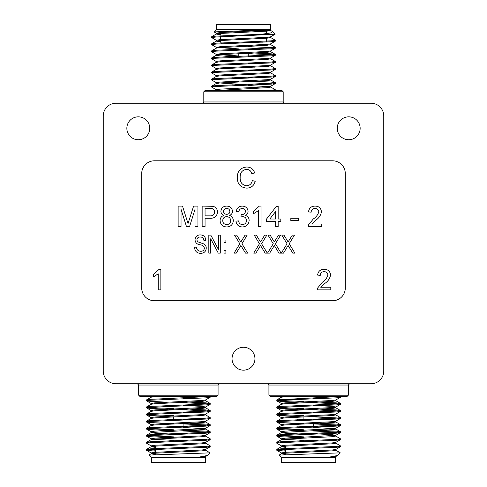<?xml version="1.0" encoding="UTF-8"?>
<svg xmlns="http://www.w3.org/2000/svg" width="487" height="487" viewBox="0 0 487 487"><rect width="100%" height="100%" fill="white"/><g stroke="black" fill="none" stroke-linecap="round" stroke-linejoin="round"><path stroke-width="0.73" d="M138.679 395.213L218.079 395.213L216.806 396.485L139.952 396.485L138.679 395.213L138.679 385.034L137.407 383.762M276.555 396.485L347.048 396.485L270.194 396.485L268.921 395.213L268.921 385.034L267.649 383.762M283.197 91.787L203.803 91.787L205.076 90.515L281.924 90.515L283.197 91.787L283.197 101.966L284.469 103.238M261.452 34.273L270.614 32.976L272.732 31.698L275.179 34.145L274.826 34.273L261.452 34.273L215.954 36.129L211.754 36.647L214.012 37.164M268.733 37.164L270.644 37.517L275.307 40.257L271.046 40.841L215.954 43.203L211.754 43.714L214.012 44.232M248.206 45.711L254.871 45.961M270.644 44.585L275.307 47.324L271.046 47.915L215.954 50.271L211.754 50.782L214.012 51.299M254.871 53.028L271.046 53.801L275.307 54.392L271.046 54.982L215.954 57.338L211.754 57.85L214.012 58.367M270.644 58.72L275.307 61.459L271.046 62.05L215.954 64.406L211.754 64.923L214.012 65.435M248.206 66.92L254.871 67.163M268.733 65.435L270.644 65.794L275.307 68.527L271.046 69.117L215.954 71.473L211.754 71.991L214.012 72.508M270.644 72.861L275.307 75.601L271.046 76.185L215.954 78.547L211.754 79.058L214.012 79.576M248.206 81.055L271.046 82.078L275.307 82.668L271.046 83.259L215.954 85.615L211.754 86.126L214.012 86.643M270.644 86.996L275.307 89.736L267.826 90.515M274.826 34.273L215.954 37.012L211.693 37.602L216.356 40.342M272.988 40.695L275.246 41.212L271.046 41.73L215.954 44.086L211.693 44.67L216.356 47.409L238.794 48.907M248.206 46.6L271.046 47.616L275.246 48.28L271.046 48.797L215.954 51.153L211.693 51.744L216.356 54.483L238.794 55.975M248.206 53.667L271.046 54.684L275.246 55.354L271.046 55.865L215.954 58.221L211.693 58.811L216.356 61.551M272.988 61.904L275.246 62.421L271.046 62.933L215.954 65.288L211.693 65.879L216.356 68.618L218.267 68.971M272.988 68.971L275.246 69.489L271.046 70L215.954 72.356L211.693 72.947L216.356 75.686M272.988 76.039L275.246 76.556L271.046 77.074L215.954 79.43L211.693 80.014L216.356 82.753L238.794 84.251M232.129 81.378L238.794 81.627M272.988 83.107L275.246 83.624L271.046 84.141L215.954 86.497L211.693 87.088L216.356 89.821M272.988 90.18L275.179 90.515M270.711 29.683L214.061 31.905L216.526 29.439L270.717 29.683L270.717 30.535L267.071 31.125L219.929 33.481L216.283 34.072L220.599 34.705M270.644 37.517L267.071 38.193L219.929 40.549L216.283 41.139L220.599 41.779M270.717 43.787L270.717 44.67L267.071 45.261L219.929 47.616L216.356 48.122L211.754 50.782M232.129 49.491L238.794 49.79M270.717 50.855L270.717 51.744L267.071 52.328L219.929 54.684L216.356 55.189L211.754 57.85M275.246 48.28L270.644 50.946L267.071 51.445L219.929 53.801L216.283 54.392L216.283 55.274L219.929 55.865L238.794 56.857M270.717 57.929L270.717 58.811L267.071 59.402L219.929 61.758L216.283 62.342L216.283 61.459L219.929 60.875L267.071 58.513L270.644 58.014L275.246 55.354M232.129 63.633L238.794 63.925M270.717 64.996L270.717 65.879L267.071 66.469L219.929 68.825L216.356 69.324L211.754 71.991M232.129 70.7L238.794 70.992M270.717 72.064L270.717 72.947L267.071 73.537L219.929 75.893L216.356 76.392L211.754 79.058M232.129 77.768L238.794 78.066M268.733 79.576L270.717 80.014L267.071 80.605L219.929 82.96L216.283 83.551L216.356 82.753M232.129 84.835L238.794 85.134M248.206 85.505L268.733 86.643M270.717 86.199L270.717 87.088L267.071 87.672L216.392 90.515M272.732 31.698L270.644 30.45M270.182 30.766L267.144 30.237M270.681 29.719L267.071 30.243L219.929 32.599L216.283 33.183L220.599 33.822M275.161 34.193L270.644 36.811L267.071 37.31L219.929 39.666L216.283 40.257L216.283 41.139M218.267 40.695L220.599 40.89M275.246 41.212L270.644 43.879L267.071 44.378L219.929 46.734L216.356 47.409M248.206 49.278L254.871 49.571M248.206 56.346L254.871 56.638M248.206 63.413L254.871 63.706M275.246 62.421L270.644 65.081L267.071 65.587L219.929 67.943L216.356 68.618M248.206 70.481L254.871 70.779M275.246 69.489L270.644 72.155L267.071 72.654L219.929 75.01L216.283 75.601L216.283 76.483M248.206 77.549L254.871 77.847M275.246 76.556L270.644 79.223L267.071 79.722L219.929 82.078L216.283 82.668M248.206 84.622L254.871 84.915M275.246 83.624L270.644 86.29L267.071 86.789L219.929 89.145L216.283 89.736L216.283 90.619M214.061 31.905L216.356 33.274M270.474 29.439L270.474 24.35L216.526 24.35L216.526 29.439M262.852 42.162L239.257 42.162M266.401 41.992L266.401 38.242M266.401 34.924L266.401 34.273M266.401 33.664L266.401 31.174M248.206 85.158L248.206 84.275M248.206 78.09L248.206 77.208M248.206 71.023L248.206 70.14M248.206 63.955L248.206 63.073M248.206 56.888L248.206 52.438M248.206 49.814L248.206 48.931M285.717 451.132L276.878 450.353L281.072 449.69L336.17 447.334L340.364 446.822L338.112 446.305M281.48 445.952L276.811 443.213L281.072 442.622L336.17 440.266L340.364 439.749L338.112 439.237M303.912 437.752L281.072 436.729L276.811 436.145L281.072 435.555L336.17 433.199L340.364 432.681L336.17 432.018L313.33 430.995M303.912 430.685L281.072 429.662L276.811 429.071L281.072 428.487L336.17 426.125L340.364 425.614L336.17 424.95L313.33 423.927M303.912 423.617L281.072 422.594L276.811 422.004L281.072 421.413L336.17 419.057L340.364 418.546L336.17 417.883L313.33 416.86M297.253 416.3L281.072 415.527L276.811 414.936L281.072 414.346L336.17 411.99L340.364 411.478L336.17 410.815L313.33 409.792M303.912 409.476L281.072 408.453L276.811 407.869L281.072 407.278L336.17 404.922L340.364 404.405L336.17 403.741L313.33 402.725M297.253 402.165L281.072 401.385L276.811 400.801L281.072 400.211L336.17 397.855L340.364 397.337L338.112 396.82M285.717 450.25L276.811 449.398L281.072 448.807L336.17 446.451L340.431 445.861L335.762 443.121M279.136 442.768L276.878 442.251L281.072 441.739L336.17 439.384L340.431 438.793L335.762 436.054L333.857 435.701M303.912 436.869L281.072 435.847L276.878 435.183L281.072 434.672L336.17 432.316L340.431 431.726L336.17 431.135L313.33 430.112M303.912 429.802L281.072 428.779L276.878 428.116L281.072 427.598L336.17 425.242L340.431 424.658L336.17 424.067L319.989 423.294M279.136 421.565L276.878 421.048L281.072 420.531L336.17 418.175L340.431 417.584L335.762 414.845M303.912 415.661L281.072 414.644L276.878 413.974L281.072 413.463L336.17 411.107L340.431 410.517L336.17 409.926L319.989 409.153M303.912 408.593L281.072 407.57L276.878 406.907L281.072 406.395L336.17 404.04L340.431 403.449L336.17 402.859L313.33 401.842M303.912 401.525L281.072 400.503L276.878 399.839L340.303 396.485M328.226 457.317L335.762 456.55L337.588 455.497L328.226 457.317L335.829 457.317M285.717 453.567L281.401 452.928L285.047 452.344L332.195 449.988L335.762 449.483L340.364 446.822M285.717 446.5L283.391 446.305M285.717 447.383L281.401 446.743L281.401 445.861L285.047 445.27L332.195 442.914L335.762 442.415L340.364 439.749M319.989 441.039L313.33 440.747M303.912 440.376L285.047 439.384L281.401 438.793L285.047 438.203L335.762 435.348L332.195 434.672L313.33 433.68M283.391 432.164L281.401 431.726L285.047 431.135L332.195 428.779L335.762 428.28L340.364 425.614M319.989 426.904L313.33 426.606M281.401 425.541L281.401 424.658L285.047 424.067L332.195 421.712L335.762 421.206L340.364 418.546M319.989 419.837L313.33 419.538M283.391 418.029L281.401 417.584L285.047 417L332.195 414.644L335.762 414.139L340.364 411.478M319.989 412.763L313.33 412.471M281.401 411.399L281.401 410.517L285.047 409.926L332.195 407.57L335.762 407.071L340.364 404.405M276.878 413.974L281.48 411.314L285.047 410.815L332.195 408.453L335.841 407.869L335.841 406.986L332.195 406.395L313.33 405.403M283.391 403.893L281.401 403.449L285.047 402.859L332.195 400.503L335.762 400.004L340.364 397.337M319.989 398.628L313.33 398.336M281.65 457.561L281.65 462.65L335.598 462.65L335.598 457.561L281.65 457.561L279.185 455.095L340.297 452.855L337.588 455.497M285.717 454.45L281.401 453.817L285.047 453.227L332.195 450.871L335.841 450.28L333.857 449.836M276.878 449.318L281.48 446.658L285.047 446.159L332.195 443.797L335.841 443.213L335.841 442.33M303.912 441.259L297.253 440.966M276.878 442.251L281.48 439.591L285.047 439.085L332.195 436.729L335.762 436.054M303.912 434.191L285.047 433.199L281.48 432.517L332.195 429.662L335.841 429.071L335.841 428.189M333.857 428.633L313.33 427.489M303.912 427.123L297.253 426.825M276.878 428.116L281.48 425.449L285.047 424.95L332.195 422.594L335.841 422.004L333.857 421.565M303.912 420.05L297.253 419.757M276.878 421.048L281.48 418.382L285.047 417.883L332.195 415.527L335.841 414.936L335.841 414.053M303.912 412.982L297.253 412.69M335.841 407.869L333.857 407.424M303.912 405.914L297.253 405.622M276.878 406.907L281.48 404.247L285.047 403.741L332.195 401.385L335.841 400.801L335.841 399.912M303.912 398.847L297.253 398.549M276.878 399.839L281.48 397.179L287.811 396.485M340.297 452.855L335.762 450.189M331.525 446.713L331.525 447.596M313.33 397.989L313.33 398.871M313.33 405.056L313.33 405.945M313.33 412.13L313.33 413.013M313.33 419.197L313.33 420.08M313.33 423.587L313.33 427.148M313.33 433.333L313.33 434.215M313.33 436.839L313.33 437.722M313.33 440.4L313.33 441.289M155.475 451.132L146.636 450.353L150.83 449.69L205.928 447.334L210.122 446.822L207.864 446.305M151.238 445.952L146.569 443.213L150.83 442.622L205.928 440.266L210.122 439.749L207.864 439.237M173.67 437.752L150.83 436.729L146.569 436.145L150.83 435.555L205.928 433.199L210.122 432.681L205.928 432.018L183.088 430.995M173.67 430.685L150.83 429.662L146.569 429.071L150.83 428.487L205.928 426.125L210.122 425.614L205.928 424.95L183.088 423.927M173.67 423.617L150.83 422.594L146.569 422.004L150.83 421.413L205.928 419.057L210.122 418.546L207.864 418.029M167.011 416.3L150.83 415.527L146.569 414.936L150.83 414.346L205.928 411.99L210.122 411.478L205.928 410.815L183.088 409.792M173.67 409.476L150.83 408.453L146.569 407.869L150.83 407.278L205.928 404.922L210.122 404.405L205.928 403.741L183.088 402.725M167.011 402.165L150.83 401.385L146.569 400.801L150.83 400.211L205.928 397.855L210.122 397.337L207.864 396.82M155.475 450.25L146.569 449.398L150.83 448.807L205.928 446.451L210.189 445.861L205.52 443.121M148.888 442.768L146.636 442.251L150.83 441.739L205.928 439.384L210.189 438.793L205.52 436.054L203.609 435.701M173.67 436.869L150.83 435.847L146.636 435.183L150.83 434.672L205.928 432.316L210.189 431.726L205.928 431.135L183.088 430.112M173.67 429.802L150.83 428.779L146.636 428.116L150.83 427.598L205.928 425.242L210.189 424.658L205.928 424.067L189.747 423.294M148.888 421.565L146.636 421.048L150.83 420.531L205.928 418.175L210.189 417.584L205.52 414.845M173.67 415.661L150.83 414.644L146.636 413.974L150.83 413.463L205.928 411.107L210.189 410.517L205.928 409.926L189.747 409.153M173.67 408.593L150.83 407.57L146.636 406.907L150.83 406.395L205.928 404.04L210.189 403.449L205.928 402.859L183.088 401.842M148.888 400.357L146.636 399.839L150.83 399.328L210.061 396.485M197.984 457.317L205.52 456.55L207.346 455.497L197.984 457.317L205.587 457.317M155.475 453.567L151.159 452.928L154.805 452.344L201.953 449.988L205.52 449.483L210.122 446.822M155.475 446.5L153.143 446.305M155.475 447.383L151.159 446.743L151.159 445.861L154.805 445.27L201.953 442.914L205.52 442.415L210.122 439.749M189.747 441.039L183.088 440.747M173.67 440.376L154.805 439.384L151.159 438.793L154.805 438.203L201.953 435.847L205.599 435.256L205.52 436.054M189.747 433.972L183.088 433.68M153.143 432.164L151.159 431.726L154.805 431.135L201.953 428.779L205.52 428.28L210.122 425.614M189.747 426.904L183.088 426.606M151.159 425.541L151.159 424.658L154.805 424.067L201.953 421.712L205.52 421.206L210.122 418.546M189.747 419.837L183.088 419.538M153.143 418.029L151.159 417.584L154.805 417L201.953 414.644L205.52 414.139L210.122 411.478M189.747 412.763L183.088 412.471M151.159 411.399L151.159 410.517L154.805 409.926L201.953 407.57L205.52 407.071L210.122 404.405M146.636 413.974L151.238 411.314L154.805 410.815L201.953 408.453L205.599 407.869L205.599 406.986L201.953 406.395L183.088 405.403M153.143 403.893L151.159 403.449L154.805 402.859L201.953 400.503L205.52 400.004L210.122 397.337M189.747 398.628L183.088 398.336M151.402 457.561L151.402 462.65L205.35 462.65L205.35 457.561L151.402 457.561L148.937 455.095L210.049 452.855L207.346 455.497M155.475 454.45L151.159 453.817L154.805 453.227L201.953 450.871L205.599 450.28L203.609 449.836M146.636 449.318L151.238 446.658L154.805 446.159L201.953 443.797L205.599 443.213L205.599 442.33M173.67 441.259L167.011 440.966M146.636 442.251L151.238 439.591L154.805 439.085L201.953 436.729L205.599 436.145M173.67 434.191L154.805 433.199L151.238 432.517L201.953 429.662L205.599 429.071L205.599 428.189M203.609 428.633L183.088 427.489M173.67 427.123L167.011 426.825M146.636 428.116L151.238 425.449L154.805 424.95L201.953 422.594L205.599 422.004L203.609 421.565M173.67 420.05L167.011 419.757M146.636 421.048L151.238 418.382L154.805 417.883L201.953 415.527L205.599 414.936L205.599 414.053M173.67 412.982L167.011 412.69M205.599 407.869L203.609 407.424M173.67 405.914L167.011 405.622M146.636 406.907L151.238 404.247L154.805 403.741L201.953 401.385L205.599 400.801L205.599 399.912M173.67 398.847L167.011 398.549M146.636 399.839L151.238 397.179L157.563 396.485M210.049 452.855L205.52 450.189M201.283 446.713L201.283 447.596M183.088 397.989L183.088 398.871M183.088 405.056L183.088 405.945M183.088 412.13L183.088 413.013M183.088 419.197L183.088 420.08M183.088 423.587L183.088 427.148M183.088 433.333L183.088 434.215M183.088 436.839L183.088 437.722M183.088 440.4L183.088 441.289M209.976 208.479L205.057 208.479L205.057 215.869L210.025 215.869C212.801 216.021 214.317 214.767 214.56 212.107C214.578 210.445 213.842 209.294 212.344 208.661L209.976 208.479M230.655 220.66C230.497 218.146 229.158 216.812 226.644 216.66C224.197 216.812 222.894 218.121 222.742 220.581C222.869 223.089 224.197 224.422 226.723 224.58C229.188 224.44 230.503 223.137 230.655 220.66M275.52 211.62L269.81 219.034L275.52 219.034L275.52 211.62M240.061 246.848L236.232 253.137L234.089 253.137L239.805 243.743L234.557 235.124L236.694 235.124L240.858 241.966L245.052 235.124L247.189 235.124L241.942 243.75L247.658 253.137L245.521 253.137L240.876 245.503L240.061 246.848M225.901 250.568L225.901 253.137L224.032 253.137L224.032 250.568L225.901 250.568M225.901 240.036L225.901 242.611L224.032 242.611L224.032 240.036L225.901 240.036M210.701 238.8L210.701 253.137L208.826 253.137L208.826 235.124L210.816 235.124L218.419 249.484L218.419 235.124L220.288 235.124L220.288 253.137L218.286 253.137L210.701 238.8M159.152 269.293L160.85 269.293L160.85 289.875L158.214 289.875L158.214 273.834L153.46 276.872L153.46 274.437L159.152 269.293M287.312 246.848L283.483 253.137L281.34 253.137L287.056 243.743L281.809 235.124L283.951 235.124L288.109 241.966L292.303 235.124L294.44 235.124L289.193 243.75L294.909 253.137L292.772 253.137L288.127 245.503L287.312 246.848M273.511 246.848L269.682 253.137L267.54 253.137L273.256 243.743L268.008 235.124L270.145 235.124L274.309 241.966L278.503 235.124L280.64 235.124L275.392 243.75L281.109 253.137L278.972 253.137L274.327 245.503L273.511 246.848M259.711 246.848L255.876 253.137L253.739 253.137L259.455 243.743L254.208 235.124L256.345 235.124L260.508 241.966L264.703 235.124L266.839 235.124L261.592 243.75L267.308 253.137L265.172 253.137L260.521 245.503L259.711 246.848M205.057 218.243L205.057 226.686L202.154 226.686L202.154 206.104L212.77 206.299C215.802 206.969 217.366 208.874 217.464 212.022C217.038 216.362 214.584 218.432 210.104 218.243L205.057 218.243M229.864 211.431C229.681 209.532 228.628 208.546 226.698 208.479C224.811 208.521 223.752 209.459 223.533 211.309C223.691 213.251 224.75 214.243 226.723 214.286C228.628 214.25 229.675 213.3 229.864 211.431M226.698 226.954C222.662 226.741 220.459 224.629 220.1 220.629C220.142 217.926 221.445 216.185 224.014 215.4C222.023 214.73 220.982 213.361 220.891 211.297C221.293 207.931 223.216 206.202 226.668 206.104C230.144 206.22 232.092 207.973 232.506 211.364C232.402 213.379 231.386 214.724 229.456 215.4C231.952 216.283 233.23 218.048 233.297 220.696C232.914 224.665 230.716 226.753 226.698 226.954M249.131 220.495C248.705 224.55 246.44 226.698 242.343 226.954C238.648 226.741 236.512 224.805 235.939 221.147L238.575 220.885C238.916 223.18 240.201 224.416 242.435 224.58C244.967 224.391 246.325 223.022 246.495 220.477C246.306 218.091 245.022 216.812 242.636 216.642L240.925 216.922L241.199 214.548L241.576 214.578C243.841 214.59 245.131 213.537 245.436 211.425C245.247 209.556 244.206 208.57 242.301 208.479C240.316 208.6 239.16 209.653 238.837 211.644L236.201 211.382C236.852 208.052 238.861 206.293 242.222 206.104C245.673 206.245 247.621 207.992 248.078 211.34C247.974 213.263 247.043 214.621 245.265 215.418C247.798 216.149 249.088 217.841 249.131 220.495M259.309 206.104L261.008 206.104L261.008 226.686L258.372 226.686L258.372 210.646L253.617 213.683L253.617 211.248L259.309 206.104M206.257 248.127C205.922 251.523 204.029 253.27 200.583 253.374C196.791 253.137 194.782 251.109 194.557 247.293L196.431 247.055C196.669 249.697 198.106 251.103 200.741 251.268C202.909 251.286 204.12 250.257 204.382 248.181C203.822 246.087 202.324 244.955 199.883 244.778C196.949 244.297 195.33 242.648 195.025 239.829C195.299 236.658 197.04 235.014 200.254 234.892C203.676 235.057 205.52 236.852 205.788 240.274L203.913 240.505C203.743 238.253 202.543 237.084 200.315 236.999C198.282 236.962 197.144 237.924 196.894 239.872L197.485 241.698L203.475 243.823C205.307 244.675 206.232 246.105 206.257 248.127M315.734 220.234L311.637 224.05L321.706 224.05L321.706 226.686L308.247 226.686L308.527 224.86L313.269 218.992C316.057 217.196 317.901 214.804 318.802 211.808C318.528 209.653 317.274 208.546 315.052 208.479C312.63 208.558 311.333 209.787 311.15 212.174L308.514 211.912C309.032 208.101 311.236 206.165 315.107 206.104C318.906 206.196 321.018 208.089 321.444 211.784C320.811 215.345 318.912 218.164 315.734 220.234M298.482 218.243L298.482 220.617L290.83 220.617L290.83 218.243L298.482 218.243M278.162 221.676L278.162 226.686L275.52 226.686L275.52 221.676L266.547 221.676L266.547 219.034L276.318 206.366L278.162 206.366L278.162 219.034L280.804 219.034L280.804 221.676L278.162 221.676M324.835 283.416L320.738 287.239L330.813 287.239L330.813 289.875L317.354 289.875L317.627 288.042L322.376 282.18C325.164 280.384 327.008 277.992 327.909 274.997C327.629 272.842 326.381 271.728 324.153 271.667C321.737 271.74 320.434 272.976 320.257 275.362L317.615 275.094C318.139 271.289 320.336 269.354 324.214 269.293C328.007 269.378 330.119 271.277 330.545 274.972C329.918 278.534 328.013 281.352 324.835 283.416M240.17 177.402C239.914 182.223 242.039 185.005 246.538 185.748C249.74 185.523 251.669 183.806 252.309 180.598L255.212 181.274C254.074 185.632 251.274 187.921 246.806 188.122C240.487 187.568 237.303 184.001 237.266 177.414C237.4 171.089 240.56 167.619 246.751 167.011C250.817 167.12 253.459 169.117 254.683 172.995L251.779 173.615C251.061 170.925 249.338 169.519 246.611 169.385C242.161 170 240.012 172.672 240.17 177.402M181.042 209.27L181.042 226.686L178.139 226.686L178.139 206.104L182.509 206.104L188.037 223.57L193.601 206.104L197.935 206.104L197.935 226.686L195.031 226.686L195.031 209.27L189.54 226.686L186.503 226.686L181.042 209.27M141.711 173.518L141.711 288.036A12.723 12.723 0 0 0 154.434 300.759L332.566 300.759A12.723 12.723 0 0 0 345.289 288.036L345.289 173.518A12.723 12.723 0 0 0 332.566 160.795L154.434 160.795A12.723 12.723 0 0 0 141.711 173.518M138.302 139.739A11.451 11.451 0 0 0 148.218 122.56A11.451 11.451 0 0 0 128.385 122.56A11.451 11.451 0 0 0 138.302 139.739M348.698 139.739A11.451 11.451 0 0 0 358.615 122.56A11.451 11.451 0 0 0 338.782 122.56A11.451 11.451 0 0 0 348.698 139.739M243.5 370.169A11.451 11.451 0 0 0 253.417 352.99A11.451 11.451 0 0 0 233.583 352.99A11.451 11.451 0 0 0 243.5 370.169M383.762 115.961A12.723 12.723 0 0 0 371.039 103.238L115.961 103.238A12.723 12.723 0 0 0 103.238 115.961L103.238 371.039A12.723 12.723 0 0 0 115.961 383.762L371.039 383.762A12.723 12.723 0 0 0 383.762 371.039L383.762 115.961M268.921 395.213L348.321 395.213L347.048 396.485M348.321 395.213L348.321 385.034L268.921 385.034M218.079 395.213L218.079 385.034L138.679 385.034M203.803 91.787L203.803 101.966L283.197 101.966M348.321 385.034L349.593 383.762M218.079 385.034L219.351 383.762M203.803 101.966L202.531 103.238M275.307 90.515L275.307 89.736M275.307 83.551L275.307 82.668M275.307 76.483L275.307 75.601M275.307 69.416L275.307 68.533M275.307 62.342L275.307 61.459M275.307 55.274L275.307 54.392M275.307 48.207L275.307 47.324M275.307 41.139L275.307 40.257M211.693 87.088L211.693 86.199M211.693 80.014L211.693 79.131M211.693 72.947L211.693 72.064M211.693 65.879L211.693 64.996M211.693 58.811L211.693 57.929M211.693 51.744L211.693 50.861M211.693 44.67L211.693 43.787M211.693 37.602L211.693 36.72M216.356 33.98L211.754 36.647M216.356 41.048L211.754 43.714M270.644 51.652L275.246 54.319M216.356 62.257L211.754 64.923M270.644 79.929L275.246 82.595M216.356 83.466L211.754 86.126M216.283 33.183L216.283 34.072M270.717 36.72L270.717 37.602M216.283 47.324L216.283 48.207M216.283 68.527L216.283 69.416M270.717 79.131L270.717 80.014M222.175 43.739L220.599 42.162L220.599 40.5M220.599 39.617L220.599 35.868M238.794 85.475L238.794 84.592M238.794 78.407L238.794 77.524M238.794 71.339L238.794 70.457M238.794 64.272L238.794 63.383M238.794 57.198L238.794 53.692M238.794 50.131L238.794 49.248M276.811 399.912L276.811 400.801M276.811 406.986L276.811 407.869M276.811 414.053L276.811 414.936M276.811 421.121L276.811 422.004M276.811 428.189L276.811 429.071M276.811 435.256L276.811 436.139M276.811 442.33L276.811 443.213M276.811 449.398L276.811 450.28M340.431 396.485L340.431 397.264M340.431 403.449L340.431 404.332M340.431 410.517L340.431 411.399M340.431 417.584L340.431 418.467M340.431 424.658L340.431 425.541M340.431 431.726L340.431 432.608M340.431 438.793L340.431 439.676M340.431 445.861L340.431 446.743M281.48 453.02L276.878 450.353M281.48 438.878L276.878 436.218M335.762 435.348L340.364 432.681M281.48 431.811L276.878 429.15M281.48 424.743L276.878 422.077M281.48 417.676L276.878 415.009M281.48 410.608L276.878 407.942M281.48 403.534L276.878 400.874M281.401 453.817L281.401 452.928M335.841 450.28L335.841 449.398M281.401 439.676L281.401 438.793M335.841 436.145L335.841 435.256M281.401 432.608L281.401 431.726M335.841 422.004L335.841 421.121M281.401 418.473L281.401 417.584M281.401 404.332L281.401 403.449M281.401 397.264L281.401 396.381M335.598 457.561L335.841 456.465M276.878 435.183L281.48 432.517M340.364 431.646L335.762 428.986M340.364 424.579L335.762 421.919M340.364 410.444L335.762 407.777M340.364 403.376L335.762 400.71M279.203 455.041L281.48 453.726M285.717 446.11L285.717 454.602M303.912 398.305L303.912 399.188M303.912 405.373L303.912 406.255M303.912 412.44L303.912 413.323M303.912 416.89L303.912 420.397M303.912 426.582L303.912 427.464M303.912 430.143L303.912 431.025M303.912 433.649L303.912 434.532M303.912 440.717L303.912 441.599M146.569 399.912L146.569 400.801M146.569 406.986L146.569 407.869M146.569 414.053L146.569 414.936M146.569 421.121L146.569 422.004M146.569 428.189L146.569 429.071M146.569 435.256L146.569 436.139M146.569 442.33L146.569 443.213M146.569 449.398L146.569 450.28M210.189 396.485L210.189 397.264M210.189 403.449L210.189 404.332M210.189 410.517L210.189 411.399M210.189 417.584L210.189 418.467M210.189 424.658L210.189 425.541M210.189 431.726L210.189 432.608M210.189 438.793L210.189 439.676M210.189 445.861L210.189 446.743M151.238 453.02L146.636 450.353M151.238 438.878L146.636 436.218M205.52 435.348L210.122 432.681M151.238 431.811L146.636 429.15M151.238 424.743L146.636 422.077M151.238 417.676L146.636 415.009M151.238 410.608L146.636 407.942M151.238 403.534L146.636 400.874M151.159 453.817L151.159 452.928M205.599 450.28L205.599 449.398M151.159 439.676L151.159 438.793M151.159 432.608L151.159 431.726M205.599 422.004L205.599 421.121M151.159 418.473L151.159 417.584M151.159 404.332L151.159 403.449M151.159 397.264L151.159 396.381M205.35 457.561L205.599 456.465M146.636 435.183L151.238 432.517M210.122 431.646L205.52 428.986M210.122 424.579L205.52 421.919M210.122 410.444L205.52 407.777M210.122 403.376L205.52 400.71M148.961 455.041L151.238 453.726M155.475 446.11L155.475 454.602M173.67 398.305L173.67 399.188M173.67 405.373L173.67 406.255M173.67 412.44L173.67 413.323M173.67 416.89L173.67 420.397M173.67 426.582L173.67 427.464M173.67 430.143L173.67 431.025M173.67 433.649L173.67 434.532M173.67 440.717L173.67 441.599"/></g></svg>
